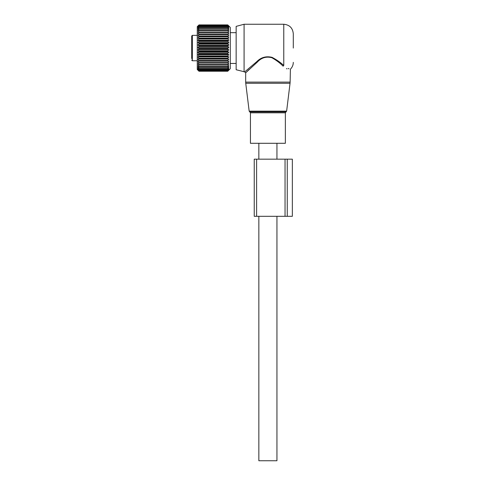 <?xml version="1.0" encoding="UTF-8"?>
<svg xmlns="http://www.w3.org/2000/svg" width="485" height="485" viewBox="0 0 485 485"><rect width="100%" height="100%" fill="white"/><g stroke="black" fill="none" stroke-linecap="round" stroke-linejoin="round"><path stroke-width="0.73" d="M285.356 143.293L250.436 143.293L250.436 112.817L285.356 112.817L285.356 143.293M293.292 48.057L293.292 33.774C292.728 27.991 289.551 24.814 283.767 24.25L283.767 65.475C292.388 70.768 292.388 70.768 283.767 65.475C280.572 62.486 276.662 59.776 272.043 57.345C266.113 55.933 261.027 57.363 256.783 61.644L257.244 62.183L245.677 72.817L245.677 82.117L290.121 82.117L290.048 83.275L245.743 83.275L245.677 82.117M244.088 71.871L244.088 24.25L236.153 26.378L236.153 69.743L244.725 71.871L256.783 61.644M249.326 69.3L246.726 71.798M286.465 68.597L287.029 68.888M283.767 65.475L283.119 66.172C292.206 71.507 292.206 71.507 283.119 66.172C280.051 63.062 276.304 60.243 271.873 57.721C266.186 56.242 261.306 57.733 257.244 62.183M288.193 68.47L289.054 68.821M276.941 216.31L276.941 460.75L258.851 460.75L258.851 216.31M191.708 43.614L191.708 49.282M191.708 60.122L192.345 60.758L192.345 35.363L191.708 35.993L191.708 58.539M228.744 26.026L227.738 25.159L228.768 26.451L227.738 25.687L228.768 27.118L227.738 26.487L228.768 28.033L227.738 27.554L228.768 29.197L227.738 28.864L228.768 30.585L227.738 30.409L228.768 32.186L227.738 32.168L228.768 33.98L227.738 34.12L228.768 35.951L227.738 36.242L228.768 38.06L227.738 38.509L228.768 40.297L227.738 40.885L228.768 42.625L227.738 43.353L228.768 45.02L227.738 45.881L228.768 47.451L227.738 48.433L227.738 48.967L228.768 49.888L227.738 50.98L227.738 51.507L228.768 52.301L227.738 53.489L227.738 54.005L228.768 54.672L227.738 55.933L227.738 56.436L228.768 56.951L227.738 58.285L227.738 58.758L228.768 59.128L227.738 60.51L227.738 60.958L228.768 61.171L227.738 62.995L228.768 63.056L197.977 63.056L199.008 64.481L199.008 64.857L197.977 64.76L199.008 66.184L199.008 66.512L197.977 66.257L199.008 67.657L197.977 67.53L199.008 68.9L197.977 68.573L199.008 70.064L197.977 69.367L199.008 70.731L197.977 69.901L199.008 71.119L197.977 70.167L199.008 71.234L197.262 69.488L197.262 26.633L199.008 24.935L198.001 26.026M228.768 63.056L227.738 64.481L227.738 64.857L228.768 64.76L227.738 66.184L227.738 66.512L228.768 66.257L227.738 67.657L228.768 67.53L227.738 68.9L228.768 68.573L227.738 70.064L228.768 69.367L227.738 70.731L228.768 69.901L227.738 71.119L228.768 70.167L227.738 71.234L230.278 68.694L230.278 27.427L227.738 24.905L199.008 24.905M228.768 26.051L227.738 24.905M227.738 25.687L199.008 25.687L198.001 26.42M227.738 26.487L199.008 26.487L198.001 27.087M227.738 27.554L199.008 27.554L198.001 28.003M197.977 63.056L199.008 62.995L197.977 61.171L199.008 60.958L197.977 59.128L199.008 58.758L197.977 56.951L199.008 56.436L197.977 54.672L199.008 54.005L197.977 52.301L199.008 51.507L197.977 49.888L199.008 48.967L197.977 47.451L199.008 46.414L199.008 45.881L197.977 45.02L199.008 43.88L199.008 43.353L197.977 42.625L199.008 41.395L199.008 40.885L197.977 40.297L199.008 38.994L199.008 38.509L197.977 38.06L199.008 36.702L199.008 36.242L197.977 35.951L199.008 34.55L199.008 34.12L197.977 33.98L199.008 32.562L199.008 32.168L197.977 32.186L199.008 30.761L199.008 30.409L197.977 30.585L199.008 29.167L197.977 29.197L199.008 27.554M197.977 28.033L199.008 26.487M197.977 27.118L199.008 25.687M197.977 26.451L199.008 25.244L197.977 26.051M227.738 24.935L199.008 24.935M227.738 25.244L199.008 25.244M227.738 25.159L199.008 25.159M227.738 25.832L199.008 25.832M227.738 26.693L199.008 26.693M227.738 27.809L199.008 27.809M227.738 28.864L199.008 28.864M227.738 29.167L199.008 29.167M227.738 30.409L199.008 30.409M227.738 30.761L199.008 30.761M227.738 32.168L199.008 32.168M227.738 32.562L199.008 32.562M228.768 33.98L197.977 33.98M227.738 34.12L199.008 34.12M227.738 34.55L199.008 34.55M228.768 35.951L197.977 35.951M227.738 36.242L199.008 36.242M227.738 36.702L199.008 36.702M228.768 38.06L197.977 38.06M227.738 38.509L199.008 38.509M227.738 38.994L199.008 38.994M228.768 40.297L197.977 40.297M227.738 40.885L199.008 40.885M227.738 41.395L199.008 41.395M228.768 42.625L197.977 42.625M227.738 43.353L199.008 43.353M227.738 43.88L199.008 43.88M228.768 45.02L197.977 45.02M227.738 45.881L199.008 45.881M227.738 46.414L199.008 46.414M228.768 47.451L197.977 47.451M227.738 48.433L199.008 48.433M227.738 48.967L199.008 48.967M228.768 49.888L197.977 49.888M227.738 50.98L199.008 50.98M227.738 51.507L199.008 51.507M228.768 52.301L197.977 52.301M227.738 53.489L199.008 53.489M227.738 54.005L199.008 54.005M228.768 54.672L197.977 54.672M227.738 55.933L199.008 55.933M227.738 56.436L199.008 56.436M228.768 56.951L197.977 56.951M227.738 58.285L199.008 58.285M227.738 58.758L199.008 58.758M228.768 59.128L197.977 59.128M227.738 60.51L199.008 60.51M227.738 60.958L199.008 60.958M228.768 61.171L197.977 61.171M227.738 62.583L199.008 62.583M227.738 62.995L199.008 62.995M227.738 64.481L199.008 64.481M227.738 64.857L199.008 64.857M227.738 66.184L199.008 66.184M227.738 66.512L199.008 66.512M227.738 67.657L199.008 67.657M227.738 67.942L199.008 67.942M227.738 71.234L199.008 71.234L227.738 71.234M227.738 68.9L199.008 68.9M227.738 69.131L199.008 69.131M227.738 69.888L199.008 69.888M227.738 70.064L199.008 70.064M227.738 70.61L199.008 70.61M227.738 70.731L199.008 70.731M227.738 71.065L199.008 71.065M227.738 71.119L199.008 71.119M230.278 63.771A1.431 1.431 0 0 0 230.624 63.45L230.278 63.408M236.153 32.665L230.624 32.665A1.431 1.431 0 0 0 230.278 32.349A1.431 1.431 0 0 1 230.624 32.671L230.278 32.713M254.243 159.171L254.243 216.31L254.243 159.171L285.047 159.171L285.047 216.31L256.607 216.31L256.607 159.171M254.243 216.31L256.607 216.31M285.047 216.31L287.259 216.31L287.259 159.171L285.047 159.171M287.259 216.31L292.34 216.31L292.34 159.171L287.259 159.171M286.629 111.138L285.992 111.92L249.799 111.92L249.169 111.138L286.629 111.138L290.048 83.275M249.169 111.138L245.743 83.275M285.992 111.92L285.356 112.817M249.799 111.92L250.436 112.817M244.088 24.25L283.767 24.25M293.292 62.347C293.249 65.008 292.291 67.288 290.406 69.173L290.121 82.117M244.725 71.865L245.677 72.817M276.941 143.293L276.941 159.171M258.851 143.293L258.851 159.171M192.345 35.363L197.262 35.363M192.345 60.758L197.262 60.758M230.624 63.456L236.153 63.456"/></g></svg>

